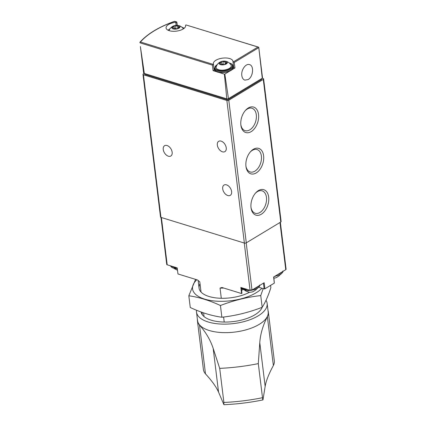 <?xml version="1.0" encoding="UTF-8"?>
<svg xmlns="http://www.w3.org/2000/svg" width="426" height="426" viewBox="0 0 426 426"><rect width="100%" height="100%" fill="white"/><g stroke="black" fill="none" stroke-linecap="round" stroke-linejoin="round"><path stroke-width="0.64" d="M262.235 78.246L263.167 78.533A1.369 0.612 173 0 1 263.614 78.916A1.369 0.612 173 0 1 263.273 79.396L228.789 100.227A1.369 0.612 173 0 1 226.866 100.461L143.445 74.784A1.369 0.612 173 0 1 142.992 74.406A1.369 0.612 173 0 1 143.099 74.119A82.127 36.774 173 0 1 143.892 73.224M185.645 25.752L185.598 25.368A1.097 0.49 173 0 1 185.592 25.347A1.097 0.49 173 0 1 185.944 24.921L258.758 47.27L262.507 77.82A1.369 0.612 173 0 1 262.272 78.224L258.758 47.27L258.795 47.627L234.209 62.478L234.96 67.936A1.097 0.49 173 0 1 233.72 67.601A1.097 0.49 173 0 1 233.72 67.58L232.979 61.546M185.598 25.368A9.857 4.414 173 0 1 185.63 25.56A9.857 4.414 173 0 1 176.391 31.141A9.857 4.414 173 0 1 166.071 27.962A9.857 4.414 173 0 1 175.741 22.333A1.097 0.49 173 0 0 176.604 22.045L177.259 25.358L176.875 22.2M234.209 62.478L233.416 61.85A1.097 0.49 173 0 1 232.974 61.525A1.097 0.49 173 0 1 232.974 61.504A9.857 4.414 173 0 0 232.958 61.312A9.857 4.414 173 0 0 222.638 58.133A9.857 4.414 173 0 0 213.394 63.714A9.857 4.414 173 0 0 213.431 63.905A1.097 0.49 173 0 1 213.431 63.927A1.097 0.49 173 0 1 213.085 64.353L212.462 65.151L213.059 70.631L217.462 71.989M258.454 47.11L185.944 24.921M140.388 46.562L144.329 73.469A2.737 1.225 173 0 1 143.605 72.766L140.388 46.562M176.604 22.045L174.538 21.412A80.86 36.21 -7 0 0 140.463 41.998L139.898 42.557M228.458 98.651L224.827 74.065A1.369 0.612 173 0 1 224.38 74.119L226.808 98.853A1.369 0.612 173 0 0 228.458 98.651L262.272 78.224M144.329 73.469L226.808 98.853M218.346 72.26L224.38 74.119M248.129 79.577C253.209 76.861 254.258 65.673 249.535 64.603C245.77 63.165 240.914 70.098 241.819 75.615C242.186 78.038 243.198 79.54 244.849 80.131L248.129 79.577M224.827 74.065L230.226 70.801M231.02 70.322L234.96 67.936M261.628 78.613L261.697 79.151A1.369 0.612 173 0 1 261.351 79.63L228.682 99.37A1.369 0.612 173 0 1 226.76 99.604L145.085 74.465A1.369 0.612 173 0 1 144.632 74.081L144.563 73.544M213.437 63.948L214.177 69.981A1.097 0.49 173 0 1 214.177 70.002A1.097 0.49 173 0 1 213.059 70.631M214.129 69.582A9.857 4.414 173 0 1 214.507 68.282M214.624 69.236C214.603 75.061 234.534 72.617 233.102 66.967A9.308 4.169 -7 0 1 224.369 72.239A9.308 4.169 -7 0 1 214.624 69.236L214.507 68.261A9.308 4.169 -7 0 0 224.252 71.264A9.308 4.169 -7 0 0 232.985 65.993A9.857 4.414 173 0 1 233.672 67.186M263.614 78.916L281.128 221.525A1.369 0.612 173 0 1 280.782 222.005L246.297 242.836A1.369 0.612 173 0 1 244.375 243.07L160.953 217.393A1.369 0.612 173 0 1 160.506 217.015L142.992 74.406M245.956 166.449A13.318 8.413 107.1 0 0 245.956 166.459A13.318 8.413 107.1 0 0 257.224 172.253A13.318 8.413 107.1 0 0 263.066 153.275A13.318 8.413 107.1 0 0 250.493 151.731A13.318 8.413 107.1 0 0 245.956 166.449M240.887 125.148A13.318 8.413 107.1 0 0 240.887 125.159A13.318 8.413 107.1 0 0 252.155 130.952A13.318 8.413 107.1 0 0 257.996 111.974A13.318 8.413 107.1 0 0 245.419 110.43A13.318 8.413 107.1 0 0 240.887 125.148M251.026 207.75A13.318 8.413 107.1 0 0 251.031 207.76A13.318 8.413 107.1 0 0 262.294 213.554A13.318 8.413 107.1 0 0 268.135 194.575A13.318 8.413 107.1 0 0 255.563 193.031A13.318 8.413 107.1 0 0 251.026 207.75M163.238 149.489A6.023 3.807 -121.1 0 0 166.236 154.979A6.023 3.807 -121.1 0 0 170.815 156.017A6.023 3.807 -121.1 0 0 170.959 148.892A6.023 3.807 -121.1 0 0 164.585 145.708A6.023 3.807 -121.1 0 0 163.238 149.489M217.324 145.096A6.023 3.807 -121.1 0 0 220.322 150.586A6.023 3.807 -121.1 0 0 224.901 151.624A6.023 3.807 -121.1 0 0 225.045 144.499A6.023 3.807 -121.1 0 0 218.671 141.315A6.023 3.807 -121.1 0 0 217.324 145.096M222.697 188.83A6.023 3.807 -121.1 0 0 225.689 194.32A6.023 3.807 -121.1 0 0 230.269 195.353A6.023 3.807 -121.1 0 0 230.413 188.228A6.023 3.807 -121.1 0 0 224.039 185.044A6.023 3.807 -121.1 0 0 222.697 188.83M220.95 61.674A8.211 8.211 0 0 0 216.158 66.893A7.647 3.424 -7 0 0 224.103 70.045A7.647 3.424 -7 0 0 231.046 65.061A8.211 8.211 0 0 0 225.136 61.163A4.132 1.853 -7 0 0 220.95 61.674A4.132 1.853 -7 0 0 220.029 64.475A4.132 1.853 -7 0 0 226.062 64.076A4.132 1.853 -7 0 0 225.977 61.344A4.132 1.853 -7 0 0 225.136 61.163M221.515 61.871A1.369 0.612 173 0 1 221.515 61.887A1.369 0.612 173 0 1 220.205 62.665A0.772 0.346 173 0 0 219.465 63.101A0.772 0.346 173 0 0 219.901 63.352A1.369 0.612 173 0 1 220.668 63.799A1.369 0.612 173 0 1 220.514 64.14A0.772 0.346 173 0 0 220.423 64.331A0.772 0.346 173 0 0 220.849 64.582A0.772 0.346 173 0 0 221.621 64.48A1.369 0.612 173 0 1 223.543 64.475A0.772 0.346 173 0 0 224.427 64.534A0.772 0.346 173 0 0 224.96 64.134L224.96 64.124A1.369 0.612 173 0 1 224.96 64.113A1.369 0.612 173 0 1 226.27 63.336A0.772 0.346 173 0 0 227.01 62.899A0.772 0.346 173 0 0 226.573 62.643A1.369 0.612 173 0 1 225.807 62.196A1.369 0.612 173 0 1 225.961 61.861A0.772 0.346 173 0 0 226.052 61.669A0.772 0.346 173 0 0 225.626 61.419A0.772 0.346 173 0 0 224.853 61.52A1.369 0.612 173 0 1 222.931 61.525A0.772 0.346 173 0 0 222.047 61.461A0.772 0.346 173 0 0 221.515 61.866A0.772 0.346 173 0 1 221.515 61.866L221.829 64.411L221.52 61.898M178.648 25.592A4.132 1.853 -7 0 0 177.812 25.411A4.132 1.853 -7 0 0 173.622 25.922A4.132 1.853 -7 0 0 172.7 28.723A4.132 1.853 -7 0 0 178.734 28.324A4.132 1.853 -7 0 0 178.648 25.592M174.186 26.119A1.369 0.612 173 0 1 174.191 26.13A1.369 0.612 173 0 1 172.881 26.907A0.772 0.346 173 0 0 172.141 27.349A0.772 0.346 173 0 0 172.573 27.599A1.369 0.612 173 0 1 173.345 28.047A1.369 0.612 173 0 1 173.185 28.388A0.772 0.346 173 0 0 173.094 28.579A0.772 0.346 173 0 0 173.526 28.83A0.772 0.346 173 0 0 174.298 28.728A1.369 0.612 173 0 1 176.215 28.723A0.772 0.346 173 0 0 177.099 28.782A0.772 0.346 173 0 0 177.631 28.382A1.369 0.612 173 0 1 177.631 28.361A1.369 0.612 173 0 1 178.941 27.583A0.772 0.346 173 0 0 179.681 27.142A0.772 0.346 173 0 0 179.245 26.891A1.369 0.612 173 0 1 178.478 26.444A1.369 0.612 173 0 1 178.632 26.108A0.772 0.346 173 0 0 178.723 25.917A0.772 0.346 173 0 0 178.297 25.666A0.772 0.346 173 0 0 177.525 25.762A1.369 0.612 173 0 1 175.603 25.768A0.772 0.346 173 0 0 174.724 25.709A0.772 0.346 173 0 0 174.186 26.114A0.772 0.346 173 0 1 174.186 26.114L174.5 28.654L174.191 26.146M250.973 207.238A11.726 7.412 107.1 0 0 255.227 213.261A11.726 7.412 107.1 0 0 265.76 204.235A11.726 7.412 107.1 0 0 262.128 190.848A11.726 7.412 107.1 0 0 255.222 193.431M240.834 124.637A11.726 7.412 107.1 0 0 245.088 130.66A11.726 7.412 107.1 0 0 255.616 121.634A11.726 7.412 107.1 0 0 251.984 108.247A11.726 7.412 107.1 0 0 245.083 110.829M245.903 165.938A11.726 7.412 107.1 0 0 250.158 171.96A11.726 7.412 107.1 0 0 260.691 162.934A11.726 7.412 107.1 0 0 257.054 149.547A11.726 7.412 107.1 0 0 250.153 152.13M241.952 293.258L241.254 287.598L241.952 293.258L241.579 293.541L221.967 287.502L220.045 288.082A30.113 13.483 -7 0 0 223.746 288.051M224.22 322.056L223.602 317.029M221.296 298.285L220.045 288.082M204.054 316.593L203.596 312.881M201.04 292.05L199.789 281.847L197.568 279.994L177.956 273.955L177.211 267.885L167.194 264.802A1.369 0.612 173 0 1 166.742 264.418L160.969 217.398M273.748 276.937L274.344 283.104L264.908 288.807L264.136 288.897L258.8 287.257M241.654 290.851A9.857 4.414 173 0 1 242.735 289.488M264.908 288.807L264.163 282.731L252 290.079A1.369 0.612 173 0 1 250.078 290.314L240.834 287.465L241.579 293.541M280.34 222.271L286.102 269.205A1.369 0.612 173 0 1 285.761 269.685L273.598 277.028L274.344 283.104M273.897 278.146A4.132 1.853 -7 0 0 276.336 277.603L278.913 275.979L279.935 274.839M244.833 290.33L246.185 291.24L248.997 292.145A4.132 1.853 -7 0 0 253.103 291.64L255.685 290.015L256.702 288.871M196.508 310.224A35.587 15.938 -7 0 0 196.498 312.082L197.542 320.586A35.587 15.938 -7 0 0 234.806 332.067A35.587 15.938 -7 0 0 268.188 311.912L267.139 303.408A35.587 15.938 -7 0 0 266.021 300.303M268.018 310.522A35.725 15.996 173 0 1 268.321 311.896L274.323 360.758A35.725 15.996 -7 0 1 273.364 365.54C268.843 373.831 266.106 380.78 265.153 386.382L259.78 342.653L258.31 363.618A113.609 50.875 173 0 1 219.709 368.368L223.895 402.458L223.836 404.519L218.549 392.112C216.264 386.92 211.914 380.844 205.497 373.884L199.496 325.022A35.725 15.996 173 0 1 197.403 320.602A35.725 15.996 173 0 1 197.371 319.196M199.496 325.022A273.748 122.587 173 0 1 213.176 348.383L219.709 368.368M259.78 342.653A273.748 122.587 173 0 1 267.368 316.678A35.725 15.996 173 0 0 268.321 311.896M223.836 404.519L223.964 404.7C237.096 404.136 250.094 402.538 262.97 399.907L265.153 386.382M197.403 320.602L203.404 369.464A35.725 15.996 -7 0 0 205.497 373.884M258.31 363.618L262.496 397.708A113.609 50.875 173 0 1 223.895 402.458M263.05 399.695C262.927 400.248 262.741 399.583 262.496 397.708M196.498 312.082A35.587 15.938 -7 0 0 233.762 323.563A35.587 15.938 -7 0 0 267.139 303.408M201.056 311.986A31.071 13.914 -7 0 0 230.455 321.859A31.071 13.914 -7 0 0 262.224 307.226M261.953 288.226A36.684 16.428 173 0 1 212.579 300.788A36.684 16.428 173 0 1 196.817 279.765M249.647 292.199A30.113 13.483 173 0 1 203.91 294.302A30.113 13.483 173 0 1 200.023 283.775M195.582 279.381L188.825 295.782C199.006 297.199 209.544 300.442 220.434 305.511C233.645 300.41 247.08 297.098 260.739 295.575L263.188 288.604M270.595 285.367L270.877 287.635C268.194 295.979 265.297 302.535 262.176 307.3C248.96 312.407 235.525 315.719 221.871 317.242C211.69 315.826 201.152 312.583 190.268 307.513L188.825 295.782M221.871 317.242L220.434 305.511M262.176 307.3L260.739 295.575M140.463 41.998L213.085 64.353M233.416 61.85L257.884 47.068M140.063 42.866L212.462 65.151M261.255 78.837L261.351 79.63M144.984 73.671L145.085 74.465M226.664 98.811L226.76 99.604M228.586 98.576L228.682 99.37M176.114 25.368L175.741 22.333M280.782 222.005L263.273 79.396M246.297 242.836L228.789 100.227M244.375 243.07L226.866 100.461M160.953 217.393L143.445 74.784M217.276 64.598A8.76 3.925 -7 0 0 217.819 70.136A8.76 3.925 -7 0 0 230.146 68.655A8.76 3.925 -7 0 0 229.492 63.133A8.76 3.925 -7 0 0 229.412 63.112M184.112 28.334A8.76 3.925 -7 0 0 182.163 27.381A8.76 3.925 -7 0 0 182.083 27.355M169.947 28.846A8.76 3.925 -7 0 0 168.217 30.289M226.648 63.245L226.573 62.643M225.125 63.762L224.853 61.52M223.277 64.363L222.931 61.525M220.301 63.447L220.205 62.665M220.556 64.496L220.514 64.14M179.319 27.493L179.245 26.891M177.802 28.009L177.525 25.762M175.954 28.606L175.603 25.768M172.977 27.695L172.881 26.907M173.228 28.739L173.185 28.388M252 290.079L246.207 242.884M250.078 290.314L244.274 243.038M167.194 264.802L161.39 217.526M285.761 269.685L279.967 222.494M263.433 283.168L264.136 288.897M275.1 276.123A9.308 4.169 -7 0 0 280.473 274.259A9.308 4.169 -7 0 0 282.816 271.458M277.992 274.376A9.308 4.169 -7 0 0 280.351 273.284A9.308 4.169 -7 0 0 281.975 271.969M251.841 290.165A9.308 4.169 -7 0 0 257.24 288.29A9.308 4.169 -7 0 0 259.583 285.495M241.297 287.928A9.308 4.169 -7 0 0 250.312 290.367M254.759 288.413A9.308 4.169 -7 0 0 257.123 287.321A9.308 4.169 -7 0 0 258.747 286M241.819 287.768A9.308 4.169 -7 0 0 247.32 289.462M170.602 265.851A9.308 4.169 -7 0 0 177.317 268.737M171.257 266.053A9.308 4.169 -7 0 0 176.763 267.746M273.364 365.54L267.368 316.678M218.549 392.112L213.176 348.383M174.612 21.305L176.774 21.966M174.575 21.305C158.807 26.96 147.247 33.958 139.898 42.302M214.177 70.002L213.431 63.927M233.72 67.601L232.974 61.525M185.645 25.762L185.592 25.347M233.102 66.967L232.985 65.993C232.793 64.704 231.707 63.74 229.715 63.096L229.241 62.963M214.507 68.261L217.404 64.417M168.036 30.203L170.08 28.664M181.913 27.211L184.266 28.212M183.414 28.84A8.211 8.211 0 0 0 177.812 25.411M173.622 25.922A8.211 8.211 0 0 0 169.015 30.608M225.95 63.389L225.807 62.196M220.764 64.566L220.668 63.799M178.622 27.637L178.478 26.444M173.435 28.814L173.345 28.047M202.35 314.819L202.046 312.343M199.07 288.093L198.133 280.478M282.816 271C283.498 271.421 282.672 272.619 280.351 274.6L274.419 276.533M259.583 285.037C260.265 285.457 259.439 286.655 257.118 288.636L247.836 290.745L241.308 287.997M177.504 270.244L174.271 268.614M177.354 269.03L170.597 265.851"/></g></svg>
